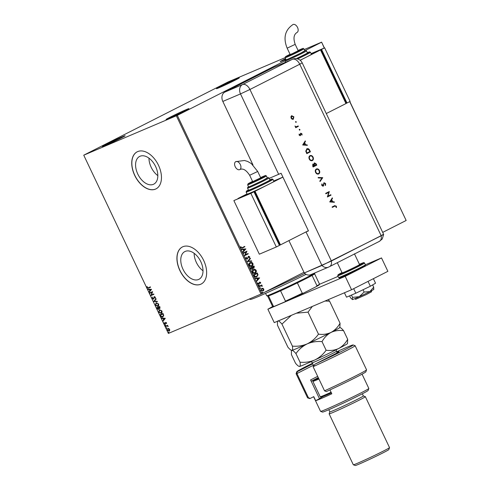 <?xml version="1.0" encoding="UTF-8"?>
<svg xmlns="http://www.w3.org/2000/svg" width="490" height="490" viewBox="0 0 490 490"><rect width="100%" height="100%" fill="white"/><g stroke="black" fill="none" stroke-linecap="round" stroke-linejoin="round"><path stroke-width="0.73" d="M285.554 58.665A12.618 0.417 -25.4 0 0 280.225 61.605A12.618 0.417 -25.4 0 0 282.791 60.656A12.618 0.417 -25.4 0 0 285.86 59.308M219.061 87.747A12.618 0.417 -25.4 0 0 231.623 81.934A12.618 0.417 -25.4 0 0 239.279 77.879A12.618 0.417 -25.4 0 0 236.701 78.804A12.618 0.417 -25.4 0 0 223.789 84.788A12.618 0.417 -25.4 0 0 216.494 88.696A12.618 0.417 -25.4 0 0 219.061 87.747M104.934 145.628A12.618 0.417 -25.4 0 0 117.496 139.809A12.618 0.417 -25.4 0 0 125.152 135.755A12.618 0.417 -25.4 0 0 122.574 136.679A12.618 0.417 -25.4 0 0 109.662 142.663A12.618 0.417 -25.4 0 0 102.367 146.577A12.618 0.417 -25.4 0 0 104.934 145.628M168.664 118.531A12.618 0.417 -25.4 0 0 181.227 112.718A12.618 0.417 -25.4 0 0 188.883 108.664A12.618 0.417 -25.4 0 0 186.304 109.588A12.618 0.417 -25.4 0 0 173.387 115.573A12.618 0.417 -25.4 0 0 166.098 119.48A12.618 0.417 -25.4 0 0 168.664 118.531M140.036 156.249A15.558 9.665 -116.9 0 0 139.668 156.42A15.558 9.665 -116.9 0 0 137.941 174.373A15.558 9.665 -116.9 0 0 153.376 184.338A15.558 9.665 -116.9 0 0 153.744 184.167A15.558 9.665 -116.9 0 0 155.471 166.214A15.558 9.665 -116.9 0 0 140.036 156.249M148.966 158.154A15.558 9.665 -116.9 0 0 157.829 175.641M185.22 251.401A15.558 9.665 -116.9 0 0 184.853 251.572A15.558 9.665 -116.9 0 0 183.125 269.525A15.558 9.665 -116.9 0 0 198.554 279.49A15.558 9.665 -116.9 0 0 198.922 279.318A15.558 9.665 -116.9 0 0 200.649 261.366A15.558 9.665 -116.9 0 0 185.22 251.401M194.144 253.306A15.558 9.665 -116.9 0 0 203.013 270.792M182.874 246.733A20.782 12.905 -116.9 0 0 182.384 246.96A20.782 12.905 -116.9 0 0 180.075 270.946A20.782 12.905 -116.9 0 0 200.692 284.261A20.782 12.905 -116.9 0 0 201.182 284.029A20.782 12.905 -116.9 0 0 203.491 260.049A20.782 12.905 -116.9 0 0 182.874 246.733M182.433 246.936A20.782 12.905 -116.9 0 0 180.204 270.933A20.782 12.905 -116.9 0 0 200.796 284.206A20.782 12.905 -116.9 0 0 201.237 284.004M137.69 151.582A20.782 12.905 -116.9 0 0 137.2 151.808A20.782 12.905 -116.9 0 0 134.897 175.794A20.782 12.905 -116.9 0 0 155.508 189.109A20.782 12.905 -116.9 0 0 155.998 188.877A20.782 12.905 -116.9 0 0 158.307 164.897A20.782 12.905 -116.9 0 0 137.69 151.582M137.255 151.784A20.782 12.905 -116.9 0 0 135.02 175.781A20.782 12.905 -116.9 0 0 155.612 189.054A20.782 12.905 -116.9 0 0 156.053 188.852M285.088 57.679L228.052 81.965L83.747 155.189L177.307 115.371L284.984 60.766M324.27 48.02L321.618 42.152L304.229 49.545M321.618 42.152L324.38 47.971M349.848 101.602L406.161 220.476L349.738 101.651M261.587 288.481L262.695 288.359L263.596 289.106L263.62 290.3L262.842 291.127L261.017 290.429L261.758 288.408L262.867 288.285L263.767 289.033L263.792 290.227L262.897 291.109M261.121 285.817L259.296 286.675L259.124 286.313L261.776 284.966L261.556 285.529L262.334 286.252L260.711 285.97M258.861 284.2L257.856 283.771L257.863 282.846L258.8 283.79L259.614 282.111L260.637 282.442L260.588 283.33L259.798 282.467L258.916 284.175M260.319 282.632L259.596 282.675M257.82 282.951L257.997 283.637L258.8 283.79M257.134 273.071L257.869 274.951L256.809 276.819C255.786 277.401 254.91 277.101 254.188 275.919L253.667 274.829L257.299 272.985L258.034 274.878L256.631 276.899M253.826 266.095L253.918 268.208L252.938 268.165L252.356 269.371L250.8 268.79L250.359 267.852L253.985 266.009L254.304 266.676L253.832 268.25M252.938 268.165L252.264 269.414M247.358 261.538L250.274 258.193L250.464 258.585L248.252 261.121L251.548 260.864L251.731 261.262L247.358 261.538M243.475 253.361L243.303 252.999L246.936 251.156L245.343 254.874L248.05 253.502L248.222 253.863L244.59 255.707L246.176 251.989L243.475 253.361L246.176 251.989M244.516 246.488L244.682 246.838L242.232 248.081L240.719 247.799L240.719 246.697L241.086 246.739L241.092 247.603L242.262 247.634L244.682 246.409L244.853 246.764L242.023 248.185M241.858 247.818L242.262 247.634M177.307 115.371L261.948 293.614L303.965 272.305M382.696 232.376L406.161 220.476M304.786 50.721L321.526 42.232M245.851 248.871L242.96 252.277L242.777 251.885L243.708 250.813L243.083 249.496L241.693 249.6L241.503 249.208L245.876 248.932M248.436 256.288L249.68 256.699L249.496 257.918L249.141 257.746L249.306 256.882L248.626 256.644L247.303 259.1L245.851 258.61L246.145 257.152L246.47 257.354L246.213 258.395L247.138 258.738L248.516 256.252M246.06 257.275L246.041 258.469L247.138 258.738M248.516 256.687L248.259 257.097M248.087 257.17L247.223 259.143M250.102 262.609C251.125 262.058 252.05 262.328 252.871 263.418C253.238 264.772 252.889 265.703 251.829 266.211C250.807 266.756 249.882 266.48 249.067 265.378C248.712 264.043 249.061 263.118 250.102 262.609L250.255 262.536M249.931 262.683C250.954 262.132 251.878 262.401 252.699 263.485C253.067 264.839 252.718 265.776 251.664 266.278L251.652 266.291M253.416 269.586C254.439 269.035 255.357 269.304 256.184 270.388C256.552 271.748 256.203 272.679 255.143 273.187C254.12 273.732 253.195 273.457 252.381 272.354C252.025 271.013 252.368 270.094 253.416 269.586L253.569 269.512M253.244 269.659C254.267 269.108 255.192 269.371 256.013 270.462C256.38 271.815 256.031 272.746 254.971 273.255L254.965 273.267M259.614 277.855L256.723 281.26L256.539 280.868L257.471 279.796L256.846 278.479L255.455 278.589L255.266 278.197L259.645 277.916M258.836 285.039L259.284 285.186L259.124 285.646L258.677 285.499L258.836 285.039L259.284 285.186L258.953 285.713M259.088 285.658L258.677 285.499M260.153 287.808L260.594 287.955L260.435 288.408L259.988 288.261L260.153 287.808L260.594 287.955L260.264 288.481M260.404 288.426L259.988 288.261M262.291 292.316L262.738 292.463L262.579 292.922L262.132 292.769L262.291 292.316L262.738 292.463L262.407 292.989M262.542 292.934L262.132 292.769M168.799 328.545L169.62 329.366L169.724 330.487L169.117 331.166L167.372 330.321L167.862 328.521L168.799 328.545M165.467 326.211L167.641 325.293L167.494 325.789L168.205 326.567L167.139 326.003L165.638 326.573L165.467 326.211M166.49 322.775L166.514 323.602L165.779 322.683L165.197 324.16L164.211 323.663L164.15 322.8L165.02 323.804L165.596 322.328L166.49 322.775M166.557 323.418L166.441 322.806L165.62 322.855M165.02 323.804L165.228 323.149M165.43 323.045L165.596 322.328M160.53 315.817L160.016 314.727L162.986 313.465L163.746 315.333L162.833 316.999C162 317.416 161.235 317.024 160.53 315.817L160.224 314.635M162.956 316.938L163.041 316.895C162.208 317.312 161.443 316.92 160.738 315.713M156.702 307.751L159.673 306.489L159.991 307.15L159.764 308.547L158.925 308.375L158.515 309.435L157.143 308.688L156.702 307.751M153.701 301.436L155.961 298.667L156.151 299.065L154.436 301.16L157.235 301.344L157.419 301.736L153.701 301.436L156.01 298.765M149.817 293.259L149.646 292.898L152.623 291.636L151.514 294.925L153.738 293.982L153.909 294.343L150.932 295.605L152.029 292.316L149.817 293.259L149.86 292.806M148.384 287.722L150.363 286.883L150.534 287.244L148.531 288.096L147.08 287.685L147 286.65L147.38 287.55L148.384 287.722M83.747 155.189L168.382 333.433L261.005 294.055L176.363 115.812M151.539 289.351L149.303 292.175L149.119 291.783L149.842 290.895L149.217 289.578L148.035 289.504L147.845 289.112L151.539 289.351M152.212 298.496L152.365 297.167L152.506 298.337L153.321 298.784L154.258 296.646L155.348 297.191L155.281 298.312L155.042 297.314L154.442 297.001L153.486 299.145L152.212 298.496L152.568 297.056M153.321 298.784L154.258 296.646M156.12 302.796L158.54 303.904C158.944 305.227 158.717 306.054 157.847 306.397L155.428 305.264L156.01 302.851M157.964 306.342L155.428 305.264M159.428 309.772L161.853 310.881C162.257 312.204 162.025 313.03 161.161 313.373L158.742 312.24L159.317 309.827M161.277 313.318L158.742 312.24M165.302 318.335L163.066 321.164L162.882 320.772L163.605 319.884L162.98 318.567L161.798 318.488L161.614 318.096L165.302 318.335M165.136 324.98L165.418 325.58L165.136 324.98M166.447 327.749L166.735 328.349L166.447 327.749M168.591 332.257L168.872 332.857L168.591 332.257M261.948 293.614L261.005 294.055M150.528 287.232L148.733 287.991L147.08 287.685M147.288 287.575L147.208 286.546M149.468 291.979L149.119 291.783M149.328 291.679L149.842 290.895M150.05 290.791L149.217 289.578M149.426 289.474L148.035 289.504M150.075 290.613L151.043 289.578L149.597 289.602L150.075 290.613L150.834 289.682L149.597 289.602M153.897 294.325L150.932 295.605M151.104 295.415L152.029 292.316M152.237 292.212L150.026 293.155M154.099 296.922L154.466 296.542M155.361 298.122L154.963 298.104M155.171 298L155.042 297.314M155.25 297.21L154.442 297.001M153.695 299.041L152.421 298.392M157.357 301.613L153.731 301.497M155.636 305.16L156.328 302.691M156.5 303.053L155.728 305.123L157.756 305.999L158.448 303.947L156.335 303.132M157.676 306.036L158.246 304.051L156.402 303.096M159.973 308.437L158.925 308.375M158.723 309.331L157.143 308.688M157.351 308.584L156.916 307.659M158.815 308.179L158.49 307.408L157.174 307.983L158.344 309.08L158.815 308.179L158.282 307.512L157.174 307.983M158.589 307.383L159.746 306.875L159.587 308.186L159.538 306.979L158.589 307.383L159.587 308.186M158.344 309.08L158.607 308.284M158.95 312.136L159.636 309.668M159.814 310.029L159.042 312.099L161.069 312.975L161.761 310.923L159.648 310.109M160.989 313.012L161.553 311.028L159.716 310.072M163.17 314.084L160.487 314.96L161.21 316.283L162.662 316.638L163.58 315.162L163.17 314.084L160.487 314.96M163.58 315.162L162.968 314.188M162.662 316.638L163.372 315.266M163.231 320.962L162.882 320.772M163.09 320.662L163.605 319.884M163.813 319.774L162.98 318.567M163.188 318.457L161.798 318.488M163.838 319.596L164.805 318.561L163.36 318.592L163.838 319.596L164.597 318.671L163.36 318.592M165.406 324.055L164.211 323.663M164.419 323.559L164.358 322.69M165.626 325.476L165.026 325.391M165.234 325.28L165.338 324.876M167.807 325.636L167.494 325.789M168.058 326.211L167.139 326.003M167.347 325.899L165.638 326.573M165.847 326.469L165.681 326.126M166.943 328.245L166.343 328.153M166.551 328.049L166.655 327.645M169.326 331.062L167.372 330.321M167.58 330.217L168.07 328.416M168.235 328.778L167.635 330.205L169.215 330.67L169.558 329.372L168.143 328.827M168.946 330.805L169.35 329.476L168.186 328.802M169.081 332.753L168.487 332.667M168.689 332.557L168.799 332.153M240.694 246.789L241.086 246.739M240.915 246.813L241.031 247.34M240.921 247.677L242.091 247.701M245.711 249.006L242.924 252.197M241.533 249.269L245.68 248.945M243.53 249.459L243.836 250.543L244.988 249.343L243.53 249.459L244.008 250.47M246.801 251.303L245.343 254.874M247.885 253.587L248.222 253.863M248.05 253.936L244.584 255.694M248.265 256.362L249.68 256.699M249.514 256.772L249.33 257.991M250.145 258.346L250.464 258.585M250.292 258.659L248.252 261.121M248.081 261.195L251.548 260.864M251.376 260.937L251.535 261.274M250.317 262.946L249.263 265.249L251.493 265.917M249.263 265.249L251.437 265.947M251.658 265.85L252.509 263.62L250.274 262.971L249.435 265.176M250.929 268.508L252.185 269.01L252.564 268.116L252.252 267.338L250.733 268.097L252.099 269.053M252.54 267.405L253.74 267.852L253.789 266.56L252.454 267.221L253.636 267.895M253.789 266.56L252.626 267.148M250.733 268.097L251.094 268.434M252.252 267.338L250.898 268.024M253.63 269.923L252.577 272.226L254.806 272.893M252.577 272.226L254.745 272.924M254.971 272.826L255.817 270.596L253.587 269.947L252.748 272.152M254.775 276.378L256.638 276.458L257.605 274.865L257.097 273.536L254.041 275.074L254.775 276.378L256.472 276.525M257.097 273.536L254.212 275L254.947 276.305M259.473 277.989L256.687 281.18M255.296 278.253L259.443 277.928M257.293 278.443L257.605 279.527L258.751 278.332L257.293 278.443L257.771 279.453M259.443 282.185L260.637 282.442M260.466 282.516L260.417 283.404M260.153 282.706L259.627 282.534L260.153 282.706M259.43 282.742L259.339 283.82M259.173 283.888L258.818 284.218M258.665 285.113L259.112 285.26M261.611 285.051L261.948 285.327M261.391 285.596L262.291 285.933M262.125 286.007L262.162 286.325M260.956 285.891L259.29 286.662M259.982 287.881L260.423 288.028M261.758 288.843L261.176 290.331L262.677 290.766M261.176 290.331L262.671 290.772M262.842 290.699L263.436 289.198L261.923 288.775L261.341 290.264M262.119 292.389L262.567 292.536M173.393 116.43A11.876 0.392 154.6 0 1 181.906 112.388M109.662 143.521A11.876 0.392 154.6 0 1 118.176 139.478M223.789 85.646A11.876 0.392 154.6 0 1 232.303 81.603M306.085 274.345A43.047 1.415 154.6 0 1 259.137 296.193A43.047 1.415 154.6 0 1 250.384 299.427L249.281 299.041M264.582 292.273A44.529 1.464 -25.4 0 0 304.749 273.414M265.568 293.394L266.683 295.746A26.717 0.876 -25.4 0 0 266.707 295.764A26.717 0.876 -25.4 0 0 272.146 293.755A26.717 0.876 -25.4 0 0 298.337 281.64A26.717 0.876 -25.4 0 0 314.923 272.906M314.941 272.899L314.605 273.843A25.976 0.851 154.6 0 1 312.087 275.441A25.976 0.851 154.6 0 1 297.375 282.901A25.976 0.851 154.6 0 1 280.562 290.809A25.976 0.851 154.6 0 1 272.979 294.159A25.976 0.851 154.6 0 1 268.514 295.929A25.976 0.851 154.6 0 1 267.693 296.113L266.707 295.764M316.369 286.577L316.987 285.762A25.976 0.851 -25.4 0 0 319.505 284.163L319.29 284.751A25.529 0.839 154.6 0 1 316.369 286.577L303.273 293.216A25.529 0.839 154.6 0 1 284.99 301.816L274.265 306.373A25.529 0.839 154.6 0 1 273.187 306.642L272.593 306.434A25.976 0.851 -25.4 0 0 273.414 306.25L274.265 306.373M312.087 275.441L316.987 285.762M297.375 282.901L302.275 293.222L303.273 293.216M268.514 295.929L273.414 306.25M284.99 301.816L285.462 301.13A25.976 0.851 -25.4 0 0 302.275 293.222M280.562 290.809L285.462 301.13M267.675 296.107L272.569 306.415A25.976 0.851 -25.4 0 0 272.593 306.434M319.505 284.163A25.976 0.851 -25.4 0 0 319.505 284.133L314.611 273.824M371.218 290.895L371.616 291.734L366.336 294.545L355.526 299.378L355.127 298.539M354.442 253.826L359.562 264.612A9.647 0.319 154.6 0 1 353.841 267.656A9.647 0.319 154.6 0 1 344.103 272.171A9.647 0.319 154.6 0 1 342.13 272.887L337.291 262.707M272.722 306.477L267.877 309.214L345.199 276.348L381.514 257.93L365.393 264.784C364.915 266.193 366.747 264.796 362.833 267.13L342.424 276.844C337.438 278.712 340.238 277.983 338.584 277.53A14.841 0.49 -25.4 0 0 341.616 276.427A14.841 0.49 -25.4 0 0 356.598 269.482A14.841 0.49 -25.4 0 0 365.399 264.796L364.572 263.057A14.841 0.49 154.6 0 1 355.771 267.742A14.841 0.49 154.6 0 1 340.789 274.682A14.841 0.49 154.6 0 1 337.757 275.79L338.584 277.53M338.045 276.409L319.449 284.316M267.877 309.214L274.241 322.616L351.563 289.749L387.878 271.331L381.514 257.93M345.199 276.348L351.563 289.749M368.045 281.389L370.348 286.233L375.542 283.214L373.392 278.675M370.348 286.233L355.832 293.21L353.676 288.677M355.832 293.21L346.51 297.173L344.427 292.781M373.649 289.394L373.717 287.183L372.633 284.904M373.717 287.183L369.858 291.593L364.131 292.046L363.041 289.743M364.131 292.046L359.274 296.683L352.543 297.369L351.452 295.072M352.543 297.369L352.347 299.586A11.876 0.392 154.6 0 0 352.475 299.574L350.534 297.828L349.603 295.862M373.864 289.125L373.79 289.4A11.876 0.392 154.6 0 1 369.858 291.593A11.876 0.392 154.6 0 1 359.274 296.683A11.876 0.392 154.6 0 1 352.475 299.574M382.133 234.943L383.652 234.392L381.196 235.77L321.954 265.457A7.423 5.813 67 0 0 328.343 267.197L310.666 274.712A7.423 5.813 -113 0 1 304.284 272.973L288.91 240.59M383.652 234.392L302.195 62.849L299.739 64.227L381.196 235.77A7.423 4.612 63.1 0 1 379.382 241.362L382.237 238.991L383.652 234.392L331.393 261.023L304.284 272.973L321.954 265.457L306.048 231.954L308.449 230.894L281.082 173.264L269.2 178.36M379.382 241.362L329.586 266.615A7.423 4.612 63.1 0 1 329.409 266.701M296.119 122.335L295.629 122.096L295.746 121.551L296.236 121.79L296.119 122.335M299.8 130.089L299.31 129.85L299.427 129.311L299.917 129.544L299.8 130.089M302.679 144.973L305.252 140.906L305.472 141.365L304.639 142.645L305.644 144.771L307.15 144.893L307.365 145.352L302.679 144.973M309.833 155.728C311.064 155.275 312.087 155.771 312.914 157.223C313.526 158.772 313.288 159.918 312.191 160.653L312.363 160.579C311.138 161.045 310.109 160.561 309.282 159.121C308.651 157.547 308.89 156.396 310.005 155.661C311.236 155.201 312.259 155.697 313.079 157.149C313.698 158.705 313.459 159.85 312.363 160.579L312.24 160.64M316.173 169.081C317.404 168.621 318.427 169.117 319.253 170.569C319.866 172.125 319.627 173.27 318.531 174.005L318.702 173.932C317.477 174.397 316.448 173.907 315.621 172.474C314.99 170.9 315.229 169.742 316.344 169.007C317.575 168.548 318.598 169.05 319.419 170.496C320.037 172.051 319.799 173.197 318.702 173.932L318.58 173.987M323.1 186.243L321.795 185.477L321.82 183.915L322.224 184.185L322.193 185.336L322.977 185.79L324.013 182.727L325.63 183.572L325.513 185.398L325.14 185.097L325.256 183.762L324.202 183.156L323.137 186.225M329.721 201.923L332.293 197.856L332.514 198.309L331.675 199.595L332.685 201.721L334.192 201.843L334.407 202.303L329.721 201.923M334.572 205.727L336.361 206.18L336.483 207.521L336.085 207.417L335.981 206.345L334.737 206.168L332.318 207.393L332.116 206.97L334.878 205.586M334.927 206.076L332.312 207.38M330.811 194.726L331.007 195.149L327.381 196.992L328.723 192.356L325.868 193.801L325.666 193.379L329.298 191.541L327.957 196.172L330.811 194.726M322.726 177.711L320.037 181.533L319.829 181.086L321.948 178.066L318.341 177.956L318.126 177.503L322.702 177.65L319.995 181.435M312.889 164.119L313.918 164.273L314.415 162.894L316.16 163.874L316.76 165.142L313.128 166.98L312.694 166.067L312.957 164.089M306.826 148.838C308.032 148.335 309.006 148.831 309.729 150.338L310.421 151.79L306.789 153.633L305.766 151.128L306.961 148.776M300.707 133.213L301.95 133.825L302.054 134.989L300.921 133.623L300.278 135.669L299.17 135.154L299.133 134.082L300.07 135.252L300.762 133.188M298.343 126.353L295.691 127.7L295.488 127.278L295.88 127.082L294.962 126.053L296.303 126.769L298.141 125.93L298.343 126.353L295.684 127.688M294.968 126.163L296.138 126.843L297.252 126.383M291.654 115.713L293.865 116.798L293.339 119.266L292.175 119.272L291.115 118.188L290.938 116.663L291.752 115.671M291.483 115.787L293.694 116.865L293.24 119.309M252.993 164.959L222.828 101.43A7.423 5.813 -113 0 1 224.837 92.096L273.598 67.369L291.274 59.854A7.423 4.612 -116.9 0 1 291.446 59.786L292.481 59.259A7.417 5.807 -113 0 1 293.032 59.027A7.423 7.423 0 0 1 302.195 62.849M305.368 232.242L306.048 231.954M334.401 205.8L336.361 206.18M336.195 206.247L336.312 207.595M332.177 198.034L332.514 198.309M332.343 198.383L331.675 199.595M331.51 199.669L332.685 201.721M332.52 201.794L334.192 201.843M334.021 201.917L334.198 202.284M331.412 200.006L330.248 201.611L332.208 201.684L331.412 200.006L330.413 201.537L332.208 201.684M330.646 194.812L331.007 195.149M330.842 195.222L327.375 196.98M325.862 193.789L328.723 192.356M329.17 191.706L327.957 196.172M323.841 182.801L325.63 183.572M325.458 183.646L325.342 185.471M323.755 183.572L323.621 185.661M323.449 185.735L323.02 186.274M321.765 184.062L322.224 184.185M322.053 184.258L322.193 185.336M322.022 185.41L322.977 185.79M318.163 177.582L322.702 177.65M316.375 169.503L316.375 169.503C315.487 170.11 315.303 171.053 315.811 172.333C316.485 173.527 317.324 173.944 318.329 173.583L318.5 173.509C319.382 172.903 319.566 171.972 319.057 170.704C318.396 169.491 317.557 169.068 316.54 169.43C315.658 170.036 315.468 170.986 315.983 172.26C316.656 173.454 317.496 173.87 318.5 173.509M314.249 162.968L315.989 163.942L316.76 165.142M316.589 165.21L313.122 166.968M312.718 164.193L313.918 164.273M314.445 163.391L314.163 164.487L314.672 165.663L316.191 164.91L314.617 163.317L314.335 164.413L314.837 165.596M312.988 164.579L313.135 166.447L314.464 165.779L313.092 164.536L313.3 166.373M310.035 156.151L310.035 156.151C309.147 156.763 308.963 157.707 309.472 158.987C310.146 160.175 310.985 160.591 311.989 160.23L312.161 160.163C313.043 159.556 313.226 158.619 312.718 157.351C312.057 156.145 311.217 155.716 310.201 156.077C309.319 156.69 309.129 157.633 309.643 158.913C310.317 160.107 311.156 160.524 312.161 160.163M306.654 148.911C307.867 148.409 308.835 148.905 309.564 150.406L310.421 151.79M310.25 151.863L306.783 153.621M307.052 149.248L306.054 151.269L306.795 153.094L309.852 151.557L308.865 149.726L307.022 149.26L306.226 151.202L306.961 153.021M305.135 141.089L305.472 141.365M305.301 141.432L304.639 142.645M304.468 142.719L305.644 144.771M305.478 144.844L307.15 144.893M306.979 144.967L307.157 145.34M304.37 143.056L303.206 144.66L305.166 144.734L304.37 143.056L303.377 144.587L305.166 144.734M299.102 134.223L299.494 134.254M299.329 134.327L299.5 134.989M299.329 135.062L300.07 135.252M300.535 133.286L301.95 133.825M301.779 133.899L301.889 135.062M300.554 133.942L300.695 134.53M300.523 134.603L300.615 135.301M300.444 135.375L300.113 135.742M299.261 129.378L299.917 129.544M299.745 129.617L299.629 130.162M296.138 126.843L297.081 126.457L296.138 126.843M297.981 126.016L298.171 126.426M295.574 121.624L296.236 121.79M296.064 121.863L295.948 122.402M291.801 116.161L291.274 118.096L293.014 118.892M291.685 116.21L291.446 118.023L292.971 118.917M293.143 118.843L293.541 116.963L291.752 116.179M235.855 161.602A4.453 2.768 63.1 0 1 240.278 164.456A4.453 2.768 63.1 0 1 239.782 169.595A4.453 2.768 63.1 0 1 239.677 169.644A4.453 2.768 63.1 0 1 235.255 166.796A4.453 2.768 63.1 0 1 235.751 161.651A4.453 2.768 63.1 0 1 235.855 161.602M249.655 175.273L257.703 171.457L260.729 177.821L252.681 181.643L249.655 175.273C246.231 170.073 243.028 168.143 240.039 169.479L239.782 169.595M250.715 186.096A10.388 0.343 -25.4 0 0 261.207 181.239A10.388 0.343 -25.4 0 0 267.362 177.956L266.407 175.947A10.388 0.343 154.6 0 1 260.251 179.23A10.388 0.343 154.6 0 1 249.759 184.087A10.388 0.343 154.6 0 1 247.634 184.859L248.589 186.868A10.388 0.343 -25.4 0 0 250.715 186.096M250.947 189.305A11.876 0.392 -25.4 0 0 262.94 183.75A11.876 0.392 -25.4 0 0 269.978 180.002L269.022 177.993A11.876 0.392 154.6 0 1 261.985 181.741A11.876 0.392 154.6 0 1 249.998 187.29A11.876 0.392 154.6 0 1 247.566 188.178L248.522 190.187A11.876 0.392 -25.4 0 0 250.947 189.305M250.145 193.036A14.841 0.49 -25.4 0 0 269.022 184.16A14.841 0.49 -25.4 0 0 273.935 181.404L272.979 179.395A14.841 0.49 154.6 0 1 264.177 184.087A14.841 0.49 154.6 0 1 249.196 191.026A14.841 0.49 154.6 0 1 246.158 192.129L247.113 194.144A14.841 0.49 -25.4 0 0 250.145 193.036M273.739 181.006L282.908 177.111L255.014 191.265L280.47 244.871L279.398 245.325M255.014 191.265L238.054 198.56M279.098 244.7L279.723 244.381L254.904 192.117L254.261 192.392M247.015 193.93L238.018 198.487M280.47 244.871L308.369 230.723M254.279 192.435L254.904 192.117M276.317 246.978L279.429 245.398L253.973 191.792L233.871 200.594L259.326 254.2L276.317 246.978L250.862 193.372L253.973 191.792M250.862 193.372L233.871 200.594M293.075 24.5A4.453 2.768 -116.9 0 0 292.965 24.549C284.978 30.025 283.036 37.902 287.146 48.173L295.188 44.351C293.155 38.416 293.755 34.465 296.995 32.493A4.453 2.768 -116.9 0 0 297.491 27.354A4.453 2.768 -116.9 0 0 293.075 24.5M295.188 44.351L298.214 50.721L292.499 53.582L290.172 54.543L287.146 48.173M285.125 57.759L286.08 59.768A10.388 0.343 -25.4 0 0 288.2 58.996A10.388 0.343 -25.4 0 0 298.692 54.139A10.388 0.343 -25.4 0 0 304.854 50.856L303.898 48.847A10.388 0.343 154.6 0 1 297.736 52.13A10.388 0.343 154.6 0 1 287.25 56.987A10.388 0.343 154.6 0 1 285.125 57.759L285.352 56.822L290.049 54.286A9.647 0.319 -25.4 0 0 287.446 56.05A9.647 0.319 -25.4 0 0 299.715 50.286A9.647 0.319 -25.4 0 0 300.934 49.214A9.647 0.319 -25.4 0 0 298.092 50.47L300.964 49.202C304.376 48.02 302.483 48.216 303.898 48.847M300.174 60.27L306.507 57.061A14.841 0.49 -25.4 0 0 311.42 54.304L310.464 52.295A14.841 0.49 154.6 0 1 297.638 58.929M300.101 60.215A14.841 0.49 -25.4 0 0 306.507 57.061L320.515 49.956L345.971 103.568L326.273 113.551M311.23 53.906L320.515 49.956M320.797 50.556L321.446 50.28L346.265 102.551L345.634 102.869M321.446 50.28L320.821 50.599M311.095 53.624L324.662 47.855L350.117 101.461L345.934 103.494M311.193 53.833L321.55 49.435L347.006 103.041M324.662 47.855L321.55 49.435M296.266 58.647A11.876 0.392 -25.4 0 0 307.463 52.902L306.507 50.893A11.876 0.392 154.6 0 1 299.47 54.641A11.876 0.392 154.6 0 1 287.483 60.19A11.876 0.392 154.6 0 1 285.058 61.079L285.143 60.282L286.019 59.651A11.135 0.367 -25.4 0 0 287.685 59.259L300.591 53.232L304.792 50.74L305.834 50.458L306.507 50.893M336.924 352.384A15.588 0.515 154.6 0 1 339.049 351.685A15.588 0.515 154.6 0 1 333.892 354.564L315.021 364.131A31.17 1.023 -25.4 0 0 353.1 344.96A31.17 1.023 -25.4 0 0 346.755 347.306A31.17 1.023 -25.4 0 0 336.642 351.789M312.504 363.249A31.17 1.023 -25.4 0 0 296.811 371.69A31.17 1.023 -25.4 0 0 297.179 371.714L312.767 363.807M296.107 373.705L307.561 397.825A32.659 1.072 -25.4 0 0 307.591 397.849A32.659 1.072 -25.4 0 0 308.4 397.69L296.946 373.564A32.659 1.072 154.6 0 1 296.107 373.705A32.659 1.072 154.6 0 1 296.107 373.662L296.811 371.69M313.435 365.203L296.946 373.564L297.179 371.714M368.829 388.472L368.125 390.444A25.235 0.827 154.6 0 1 352.818 398.554A25.235 0.827 154.6 0 1 327.694 410.185A25.235 0.827 154.6 0 1 322.561 412.084L320.582 411.38A26.717 0.876 -25.4 0 0 326.022 409.371A26.717 0.876 -25.4 0 0 352.622 397.059A26.717 0.876 -25.4 0 0 368.829 388.472A26.717 0.876 -25.4 0 0 368.829 388.441L362.061 374.17M365.344 396.667A20.041 0.655 154.6 0 1 353.462 402.994A20.041 0.655 154.6 0 1 333.237 412.366A20.041 0.655 154.6 0 1 329.139 413.854L353.321 464.783A20.041 0.655 -25.4 0 0 353.339 464.796A20.041 0.655 -25.4 0 0 357.418 463.289A20.041 0.655 -25.4 0 0 377.367 454.059A20.041 0.655 -25.4 0 0 389.526 447.615A20.041 0.655 -25.4 0 0 389.526 447.591L365.344 396.667A20.041 0.655 154.6 0 0 365.326 396.649L363.36 395.951A18.553 0.606 154.6 0 1 352.365 401.818A18.553 0.606 154.6 0 1 333.635 410.498A18.553 0.606 154.6 0 1 329.844 411.882L328.815 409.707M389.526 447.615L388.821 449.593A18.553 0.606 154.6 0 1 377.563 455.553A18.553 0.606 154.6 0 1 359.09 464.104A18.553 0.606 154.6 0 1 355.317 465.5L353.339 464.796M329.972 389.911L331.816 393.788A26.717 0.876 -25.4 0 1 320.932 398.652A26.717 0.876 -25.4 0 1 315.67 400.655L313.759 396.637L310.195 398.444A31.17 1.023 154.6 0 1 309.564 398.554L307.591 397.849M324.545 390.824A32.659 1.072 -25.4 0 0 366.557 369.852L365.852 371.824A31.17 1.023 154.6 0 1 326.34 391.577L324.545 390.824L313.092 366.704A32.659 1.072 154.6 0 0 355.103 345.689A32.659 1.072 154.6 0 0 355.072 345.664L353.1 344.96M366.557 369.852A32.659 1.072 -25.4 0 0 366.557 369.809L355.103 345.689M313.606 396.71L320.558 411.361A26.717 0.876 -25.4 0 0 320.582 411.38M315.67 400.655L319.486 398.719A22.264 0.729 154.6 0 1 323.345 396.416M308.4 397.69L310.195 398.444M319.486 398.719L310.58 379.952L317.673 376.357M318.077 377.747L311.297 381.183L310.58 379.952M329.139 413.854A20.041 0.655 154.6 0 1 329.139 413.829L329.837 411.87M315.021 364.131L313.092 366.704M340.048 323.222C337.8 327.253 334.793 330.321 331.038 332.422A26.717 0.876 154.6 0 0 339.876 327.491L340.048 323.222L329.592 301.197L328.202 299.678M318.482 334.156C315.499 338.376 311.744 341.616 307.218 343.87C311.897 341.904 316.834 341.156 322.028 341.622C324.276 337.586 327.277 334.517 331.038 332.422C327.179 334.198 322.996 334.774 318.482 334.156L308.026 312.136L312.338 306.421M325.06 301.013L329.592 301.197M347.686 339.301C345.432 343.337 342.43 346.406 338.67 348.5A26.717 0.876 154.6 0 0 347.514 343.576L347.686 339.301L343.588 330.683C339.074 330.064 334.891 330.64 331.038 332.422A26.717 0.876 154.6 0 1 307.218 343.87C302.538 345.836 297.602 346.589 292.408 346.124L281.946 324.104L291.391 315.327M296.389 313.202L308.026 312.136M292.408 346.124C292.812 348.617 292.646 350.038 291.918 350.375C291.06 350.411 289.719 349.339 287.893 347.159L277.438 325.14L277.493 321.232M291.918 350.375L291.63 350.399A26.717 0.876 154.6 0 0 291.918 350.375C292.781 350.338 294.123 351.41 295.948 353.59C298.931 349.37 302.685 346.13 307.218 343.87A26.717 0.876 154.6 0 1 291.918 350.375L291.397 350.932L291.434 354.625L295.531 363.243C297.357 365.424 298.698 366.496 299.555 366.459A26.717 0.876 154.6 0 1 299.268 366.483L299.555 366.459A26.717 0.876 154.6 0 0 314.849 359.954C310.17 361.92 305.233 362.674 300.039 362.208C300.444 364.701 300.284 366.116 299.555 366.459M277.922 320.889C278.779 320.852 280.121 321.924 281.946 324.104M287.165 317.122A26.717 0.876 154.6 0 1 280.004 320.166M343.588 330.683C341.781 328.514 340.44 327.443 339.564 327.467M326.12 350.24C330.634 350.858 334.817 350.283 338.67 348.5A26.717 0.876 154.6 0 1 314.849 359.954C319.382 357.694 323.137 354.454 326.12 350.24L322.028 341.622M300.039 362.208L295.948 353.59M318.935 379.009A20.782 0.68 154.6 0 1 312.877 381.343L320.197 396.753A20.782 0.68 -25.4 0 0 320.215 396.765A20.782 0.68 -25.4 0 0 331.087 392.257M312.877 381.343A20.782 0.68 154.6 0 1 312.877 381.312L313.233 380.326A20.041 0.655 -25.4 0 0 318.604 378.311M331.393 392.907A20.041 0.655 154.6 0 1 321.201 397.121L320.215 396.765M313.606 380.013A20.041 0.655 -25.4 0 0 313.233 380.326M362.165 266.836A14.1 0.466 154.6 0 1 360.383 268.404A14.1 0.466 154.6 0 1 342.455 276.832M337.757 275.79L338.026 274.798L341.983 272.587A14.1 0.466 -25.4 0 0 340.991 273.751A14.1 0.466 -25.4 0 0 358.919 265.317A14.1 0.466 -25.4 0 0 360.701 263.755A14.1 0.466 -25.4 0 0 359.415 264.306L360.732 263.743C365.852 261.825 362.998 262.628 364.572 263.057M292.481 59.259A7.423 4.612 63.1 0 1 299.739 64.227L249.937 89.48L331.393 261.023A7.423 4.612 63.1 0 1 329.586 266.615L328.343 267.197A7.423 5.813 67 0 0 328.619 267.068M224.837 92.096L242.507 84.586L291.274 59.854M278.681 174.33L240.504 93.915L222.828 101.43M249.937 89.48L240.504 93.915A7.423 5.813 67 0 1 242.507 84.586A7.423 4.612 63.1 0 1 249.937 89.48M246.158 192.129L246.433 191.137L248.418 189.961A14.1 0.466 -25.4 0 0 249.392 190.089A14.1 0.466 -25.4 0 0 266.817 181.919A14.1 0.466 -25.4 0 0 269.868 179.775L272.146 178.966L272.979 179.395M247.566 188.178L247.689 187.339L248.534 186.751A11.135 0.367 -25.4 0 0 250.194 186.359L263.099 180.332L267.307 177.839L268.349 177.558L269.022 177.993M247.634 184.859L248.222 183.67L252.558 181.392A9.647 0.319 -25.4 0 0 249.961 183.156A9.647 0.319 -25.4 0 0 262.23 177.386A9.647 0.319 -25.4 0 0 263.449 176.314A9.647 0.319 -25.4 0 0 260.607 177.57L263.473 176.302C266.891 175.12 264.992 175.316 266.407 175.947M296.401 58.665A14.1 0.466 -25.4 0 0 307.879 52.957A14.1 0.466 -25.4 0 0 307.359 52.675L309.631 51.867L310.464 52.295M337.151 352.861L336.397 351.281A13.359 0.441 154.6 0 1 320.068 359.488A13.359 0.441 154.6 0 1 312.265 362.747L311.119 361.651M318.488 378.078A15.588 0.515 154.6 0 1 317.875 377.974M257.703 171.457L251.315 163.556L247.621 161.437L244.467 160.481L235.751 161.651M285.058 61.079L285.615 62.261M363.366 395.963L362.337 393.788M317.777 378.053L318.224 377.521M291.593 350.387L291.397 350.932M313.729 365.834L312.265 362.747M336.397 351.281L336.281 349.707"/></g></svg>
